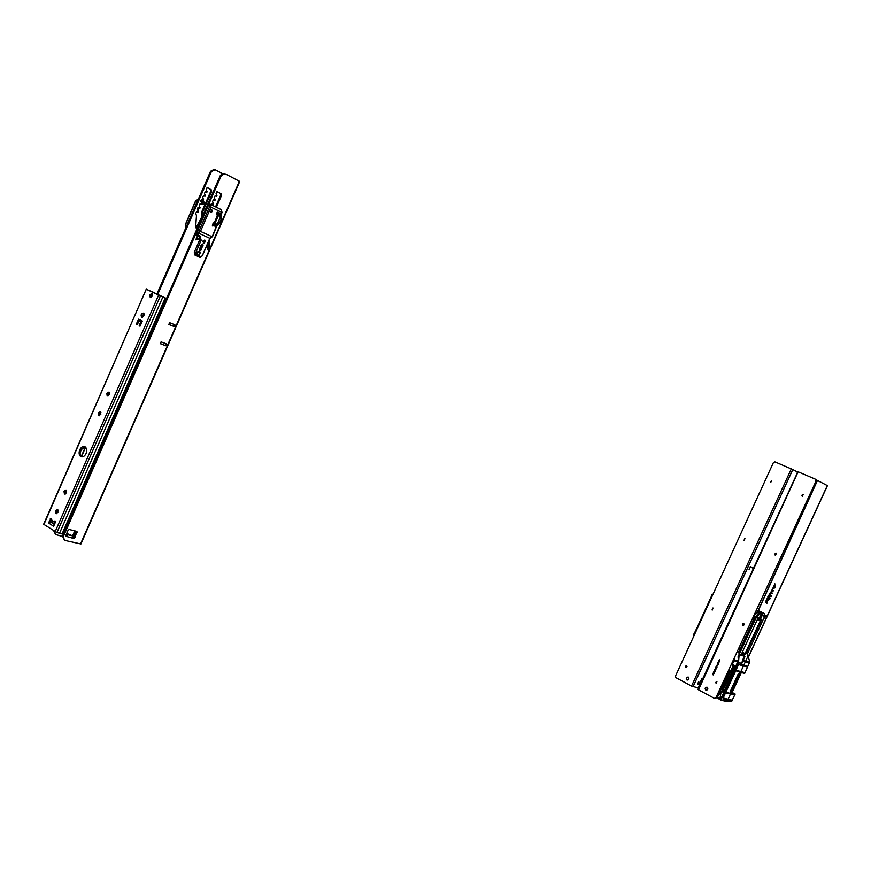 <?xml version="1.0" encoding="UTF-8"?>
<svg xmlns="http://www.w3.org/2000/svg" width="871" height="871" viewBox="0 0 871 871"><rect width="100%" height="100%" fill="white"/><g stroke="black" fill="none" stroke-linecap="round" stroke-linejoin="round"><path stroke-width="1.31" d="M803.16 494.401L802.278 496.35L803.28 494.412M776.377 553.346L775.538 555.197M744.248 624.061L743.66 625.345M816.138 479.779L827.428 485.659L748.407 657.148M766.197 600.794L766.055 602.318L766.926 602.961L767.003 601.295L766.208 602.068L767.231 598.551L766.077 600.729M767.318 600.271L768.255 600.065L768.146 598.497L768.135 600.01L767.188 600.239M768.015 596.853L768.962 597.92L769.55 596.94L768.973 597.626L767.884 596.82M769.213 595.209L769.877 595.927L770.552 595.067L769.877 595.612L769.659 593.924L769.213 595.209M771.227 591.801L770.726 594L772.316 591.257L772.359 589.34L771.216 593.303L771.129 591.692M773.644 586.553L773.045 587.838L773.143 588.752L773.764 588.099L774.874 584.201L773.633 588.056L773.546 586.433M770.759 595.829L771.499 595.568L770.977 596.689L770.748 595.84M765.751 602.003L766.796 603.244M767.863 598.791L768.451 599.324M767.874 600.086L767.493 599.596L767.438 600.859L768.897 598.998L768.178 598.094L767.634 600.228M767.863 596.864L768.832 597.876M769.126 597.364L768.178 596.167L767.787 597.005L768.69 598.148L769.866 596.896L768.886 597.517M770.04 595.372L769.692 593.521L768.549 596.004L769.616 596.156L770.497 594.545L769.812 595.524M770.911 593.456L771.336 591.235L770.443 594.229L772.533 591.093L772.392 588.938L770.672 593.597M773.415 587.685L773.753 585.976L772.871 588.981L774.95 585.845L774.82 583.679L773.557 587.283M774.711 587.381L774.482 588.045L774.798 587.337L775.059 587.871M772.392 593.14L771.782 593.608L772.054 593.009M769.322 598.921L769.714 599.466L769.028 599.575M766.872 602.895L766.556 602.264M766.426 601.894L767.264 598.159L765.903 602.569L766.752 603.636L767.144 602.797L766.948 600.772L766.11 601.643M768.625 599.096L768.113 598.225M768.93 597.321L768.113 596.297M769.844 595.328L769.409 594.773M772.261 591.191L771.967 590.571M771.477 592.106L771.194 591.54M774.678 585.943L774.559 585.323M773.688 586.825L773.622 586.281M775.397 586.325L775.342 586.956L775.397 586.325M773.143 590.592L773.698 590.821M769.518 598.508L770.127 598.584M711.172 598.257L712.151 596.134M694.078 633.413L695.232 631.671L693.49 636.799M712.794 594.719L712.075 596.112M711.03 598.181L712.892 594.501M712.14 595.078L713.088 594.076M710.997 598.649L695.069 631.78M711.694 595.688L695.232 631.671M686.653 665.64L685.825 667.447L686.631 665.618M685.651 666.369L685.684 667.371M685.477 666.914L686.043 665.651M744.182 653.141L742.625 652.292L744.182 653.141L743.464 654.905L742.43 654.546L743.29 654.981L741.384 654.219L752.326 630.473M742.43 652.553L741.842 654.143L743.137 652.51M736.561 664.366L737.628 662.058L733.85 660.599L737.051 661.884M720.415 691.672L722.19 691.792L723.191 689.625M722.19 691.792L723.496 692.336M723.594 692.391L722.963 692.205M724.487 690.453L723.964 690.028L724.596 690.224M733.839 665.782L734.71 665.88L723.278 689.658L723.964 690.028M723.736 689.723L724.705 689.974M730.845 692.434L740.143 672.27L730.508 692.358M734.71 665.88L733.861 665.694M725.576 688.101L733.142 671.595L725.587 688.079M723.278 689.658L722.255 689.288M737.595 662.21L732.413 673.25L737.595 662.21L734.765 669.429M735.57 667.698L737.987 662.417M736.757 665.161L738.085 662.417M724.193 690.801L723.823 691.596L722.407 691.324L723.757 692.042M720.241 691.683L722.222 691.803M719.141 698.901L720.393 699.217L717.519 698.03L717.66 696.778L717.639 697.889L720.491 698.749M721.264 697.355L720.23 696.778L721.112 691.933M732.108 663.974L733.85 660.599M739.022 652.978L739.131 651.998L738.717 652.891M739.131 651.998L740.056 650.278M754.634 614.48L758.391 611.551L757.759 610.462L756.932 612.248M718.205 695.014L729.212 670.452L718.183 695.036M721.373 697.17L720.448 696.942M723.79 691.966L722.538 691.291L723.039 690.191L724.302 690.866L722.984 690.082L724.334 690.801M722.93 694.623L732.413 673.25L723.529 693.632M730.508 692.663L735.168 694.078L731.999 700.567M731.651 701.362L727.372 700.524L731.64 701.362L732.163 700.6M718.782 694.056L718.227 694.971M720.132 691.52L721.33 688.928L722.005 689.288L729.844 670.779L722.277 687.306M716.877 697.889L723.278 700.828L723.943 699.511L723.224 699.206L723.017 696.332L723.67 696.68L723.823 699.522L722.636 700.48L723.224 699.206M716.877 697.671L717.269 696.56L716.877 697.671M730.606 671.084L725.445 682.243L724.759 681.928L729.887 670.801M725.445 682.243L723.006 687.11M757.737 611.584L757.051 612.15M735.853 665.901L734.808 665.814M722.571 687.785L723.17 686.304L722.233 687.6M723.322 686.37L725.51 682.145M739.239 653.043L738.586 652.858M739.904 650.202L738.597 652.793L739.207 653.152M738.085 661.252L735.647 660.621L737.497 660.937L738.075 659.946M737.617 651.421L739.131 651.867L737.617 651.443M740.677 649.82L738.804 648.851L740.023 649.135M742.887 652.902L742.168 654.469M743.431 653.141L742.473 654.557M744.226 654.121L745.424 654.469L744.248 654.469L744.063 655.776L744.226 654.121L743.736 655.188L739.272 654.241L756.093 617.702L761.679 619.455L757.922 618.312L752.751 629.526M754.667 619.401L755.015 617.365M757.955 618.519L757.411 619.706L758.597 620.294L759.262 618.867M754.362 619.248L755.19 617.43L753.731 616.69M752.675 618.715L754.199 619.161L754.732 617.996M740.753 649.657L753.948 620M753.589 619.825L740.339 649.537M739.991 649.374L753.546 619.793L739.936 649.341M758.837 620.359L759.501 618.933L758.597 620.294M755.451 617.735L754.547 619.804L755.56 617.67L754.526 619.706L752.653 618.769L754.526 619.706M752.468 619.183L754.428 620.152L752.435 619.248M723.91 690.148L724.563 690.3M719.087 698.771L720.426 698.934M733.741 660.501L737.051 661.764L738.085 661.122M724.443 693.719L723.649 693.425L720.655 698.357L720.774 699.772L724.139 693.773M720.84 691.901L716.887 697.725L720.698 700.055L716.887 697.725M729.245 670.474L718.433 693.86M739.958 672.292L744.694 673.37L740.198 672.249L738.543 673.555L730.464 691.084L730.704 692.924L735.168 694.078M760.318 618.236L763.192 613.14L761.385 612.378L761.156 612.89L764.27 613.532L758.815 610.745L761.417 612.357L757.999 611.29M755.56 617.811L760.764 612.607L759.425 612.03L755.81 616.526M758.434 611.464L759.447 612.073L755.712 616.548M755.952 616.418L754.144 615.884L755.984 616.788L754.144 615.884L753.807 616.537L755.603 617.615M758.325 613.434L759.055 611.845M757.759 610.462L764.215 613.445M733.97 659.358L733.6 660.164M757.999 611.366L754.863 613.968L758.01 611.333M759.49 611.975L758.499 611.573M720.393 699.01L718.608 698.313M720.818 691.901L720.23 691.683L717.269 696.56L720.219 691.716M717.356 697.584L720.687 698.302M754.33 617.125L753.763 616.701M724.759 681.928L722.788 686.098M725.151 682.015L730.138 670.931M723.943 699.511L723.67 696.68L736.626 668.547L735.919 668.427L726.425 689.037L735.853 668.405L736.746 668.536L738.521 664.497L738.488 663.092L736.507 667.839L738.554 663.169L738.075 656.767M739.414 652.586L754.34 620.185L739.327 652.815M742.43 654.546L741.744 654.404M734.035 694.198L726.577 692.489L726.425 693.076L733.741 694.829M734.678 694.437L726.49 693.033L726.73 692.521L734.732 694.525M731.368 699.99L724.03 698.281L723.725 698.923L723.888 698.335M731.782 700.73L723.801 698.88L724.041 698.368L732.065 700.317M746.959 666.152L739.599 664.214L739.446 664.813L743.464 665.89L742.854 667.219L740.851 671.563L736.844 670.452L736.485 670.997L743.79 673.033M749.256 662.798L743.507 661.263L743.79 660.632L749.517 662.232L748.864 662.036L749.191 662.853L745.358 661.775L743.736 665.292M765.065 616.559L762.495 615.699L762.724 615.187L765.87 616.537L764.607 616.472L747.666 653.196L748.058 655.928L745.641 661.209L748.875 662.123M764.662 616.428L762.419 615.743L762.724 615.1L765.838 616.135M764.281 615.089L764.27 613.543L764.901 615.917M760.764 618.421L756.768 617.093L756.017 617.604L739.141 654.263L738.499 662.515L741.754 663.354M756.017 617.604L760.274 618.856L760.633 618.388L756.344 616.886L761.156 612.955M760.231 618.878L761.69 619.455L745.674 654.219L744.705 654.099M742.146 662.951L744.901 656.494L739.141 654.263M749.746 661.949L744.705 673.348L749.746 661.906L747.503 654.012M747.645 666.5L746.665 666.794L747.438 666.892M743.464 665.89L746.665 666.794M740.851 671.563L744.759 672.608L744.563 673.131M725.63 701.264L723.409 700.752L725.63 701.264L726.153 700.273M760.982 619.335L744.955 653.849M759.958 613.293L760.329 612.476M761.189 612.901L761.592 613.478L759.403 617.8L756.344 616.886M759.403 617.8L760.1 618.138L759.403 617.8M759.708 612.084L760.677 612.694L755.571 617.691M725.837 688.874L724.933 690.845L725.608 691.204L724.128 693.654M728.374 683.702L725.728 689.146L726.425 689.037M724.182 693.817L723.017 696.332M720.84 700.034L722.636 700.48L720.774 699.772M725.695 689.451L735.581 667.817L736.539 668.003M762.31 613.369L760.742 617.985L762.626 613.99L761.167 612.89M728.167 683.746L726.044 689.625M724.149 699.021L730.41 700.48M745.402 661.731L743.562 661.209L743.79 660.708L745.641 661.209M743.584 652.782L742.974 654.731M743.464 654.905L744.161 653.381M743.725 655.482L744.161 654.567L743.812 655.558M723.801 699.5L727.525 700.36L724.041 699.794L723.365 700.796L724.041 699.794M764.444 614.98L766.393 615.895L763.442 618.976L747.666 653.196L748.058 655.896M738.858 663.277L733.632 671.9M731.814 701.209L727.525 700.36L727.808 699.859M723.649 693.425L720.045 699.391M727.35 700.513L731.738 701.34M761.102 612.814L756.213 616.908M766.393 615.895L765.065 615.307M741.874 662.559L744.008 656.484L744.868 656.93L741.548 662.973M738.499 662.515L739.163 654.469M756.464 617.757L756.703 617.104M756.376 616.254L759.773 612.204M735.581 667.817L733.687 672.053M738.521 664.497L736.594 668.482L735.853 668.405M728.352 683.713L733.785 672.26M765.293 616.058L765.914 616.33M740.067 671.356L744.727 672.608L736.616 671.051L744.487 673.152M771.445 480.498L770.53 482.501L771.445 480.498M744.803 538.561L743.888 540.553L744.803 538.561M712.946 607.958L712.043 609.94L712.946 607.958M685.989 667.622L686.174 666.631M687.023 680.022L686.914 679.979C685.738 678.237 686.152 677.257 688.144 677.05L688.242 677.094C689.418 678.836 689.005 679.805 687.023 680.022L687.284 680.066C686.108 678.324 686.522 677.355 688.504 677.137M712.347 610.027L713.001 607.98M744.106 540.619L744.934 538.637M770.672 482.545L771.641 480.618M701.395 681.677L697.943 687.861L691.53 686.054L675.918 677.649L675.482 676.07L773.437 462.534L774.918 461.859L792.795 469.556L797.237 471.864L797.215 473.203L702.712 678.792M698.988 682.167L697.333 683.898M697.54 684.138L698.498 682.047L699.435 682.287L698.455 684.356L697.431 684.073M700.589 681.242L702.048 678.444M748.984 569.786L750.399 566.923M776.181 553.172L775.342 555.186M776.05 553.096L775.125 555.11L776.05 553.096M742.887 625.28L743.758 623.375L743.115 625.454M743.725 623.353L742.8 625.367L743.725 623.353M716.866 681.655L716.027 683.702M707.056 687.175C705.042 687.382 704.628 688.373 705.826 690.126L705.935 690.18C707.949 689.963 708.363 688.983 707.165 687.23L705.477 688.351L706.327 690.278M714.949 671.585L714.231 670.681L715.331 670.746L714.949 671.585M716.702 667.774L715.929 666.99L717.04 667.034L716.702 667.774M716.702 665.302L717.628 665.803L716.681 665.629L717.062 665.128M718.521 663.854L717.606 663.343L718.521 663.854M719.435 661.851L718.521 661.35L719.435 661.851M719.773 660.436L719.631 659.543M715.875 697.791L816.149 480.857L715.875 697.791L714.405 698.368L698.488 689.799L798.097 471.832M815.822 480.694L815.321 479.148L798.609 471.995M713.207 674.731L712.826 673.74L713.567 674.622L712.456 674.535L713.447 674.579L712.761 673.893M718.902 660.523L719.827 661.024L718.891 660.839L719.261 660.338M718.891 663.049L717.976 662.548L718.891 663.049M717.301 663.996L718.161 664.606L717.301 663.996M716.223 668.808L715.243 668.471L716.223 668.177L715.614 667.676L716.528 668.155L715.548 668.449L716.223 668.808M715.57 670.245L714.438 670.235L714.808 669.429L715.57 670.245M714.568 672.401L713.85 671.541L714.568 672.401M714.035 673.61L713.077 673.152L714.035 673.61M716.234 697.878L714.819 698.488M815.452 479.213L816.149 480.857M713.175 674.894L712.554 674.415M718.161 664.606L717.443 664.235M716.637 667.905L715.722 667.436L716.3 666.75M717.04 667.044L716.452 667.175M716.191 667.502L716.256 666.903M716.169 668.95L715.243 668.471M715.352 668.329L716.223 668.177M716.267 668.188L715.548 667.817M715.505 670.376L714.688 669.962M714.47 670.245L714.841 669.451M714.895 671.715L714.231 670.681M714.264 670.692L715.331 670.757M714.514 672.543L713.589 672.074M714.176 671.595L714.089 672.151M713.599 673.904L713.904 673.25M729.081 669.973L731.64 670.79L732.914 668.013L731.009 670.703L731.607 671.312L730.214 670.975L731.694 671.258L733.981 665.292L732.326 664.889L733.905 664.998M733.404 666.086L732.522 666.032L732.565 665.172L733.447 664.976L733.349 666.25M733.393 665.204L733.001 665.825M731.596 671.323L733.981 665.302L732.936 668.013L732.359 667.861L732.326 664.889L731.596 664.508M48.438 522.905L53.643 526.269L55.374 522.317L55.145 521L52.456 521.348L51.095 518.397L48.438 522.905L50.235 521.794L54.427 524.494M86.055 453.541C87.165 450.416 86.817 448.151 84.999 446.747C82.963 445.963 81.221 446.986 79.751 449.806C78.63 452.942 78.989 455.206 80.818 456.611C82.843 457.384 84.585 456.36 86.055 453.541M84.988 446.736L80.763 450.111C79.642 453.236 80.001 455.5 81.83 456.905L80.818 456.611M149.877 294.67L152.229 293.385L152.545 295.966L150.193 297.24L149.877 294.67M150.923 297.414L150.846 295.073L152.469 293.614M143.443 313.092C141.244 313.484 140.612 314.801 141.57 317.033L141.69 317.109C143.889 316.717 144.51 315.4 143.563 313.168L143.443 313.092M143.802 313.386L142.3 317.196M100.807 414.378L100.405 411.667L98.216 412.919L98.619 415.63L100.807 414.378M100.655 411.874L99.218 413.246L99.37 415.75L100.894 412.244M106.795 393.267L109.017 392.015L109.398 394.705L107.187 395.967L106.795 393.267M109.485 392.571L107.95 396.087L107.797 393.605L109.267 392.222M66.523 492.834L66.054 490.025L63.986 491.266L64.454 494.075L66.523 492.834M66.327 490.231L65.009 491.538L65.205 494.151M55.461 510.787L57.497 509.557L57.976 512.388L55.94 513.629L55.461 510.787M56.691 513.683L56.484 511.048L57.769 509.753M165.642 298.143L146.252 289.139L43.931 524.429L56.931 532.551L62.462 534.043L165.642 298.143L162.833 297.011L59.446 533.455M140.59 322.303L139.208 325.46L140.144 326.037M137.455 324.012L137.248 324.567M55.461 521.446L53.24 521.598M51.411 518.866L50.072 521.773M139.208 325.46L140.187 325.961L142.158 320.92L138.674 319.178L136.312 324.012L137.291 324.502L139.055 321.018L140.623 321.824M136.366 324.404L137.106 324.698L136.366 324.404M139.262 325.863L140.002 326.157L139.262 325.863M160.144 295.792L146.589 289.346M56.931 532.551L160.373 295.933L162.833 297.011M50.289 521.272L54.612 524.048M50.877 519.933L51.737 520.477M53.447 521.587L55.2 522.709M51.574 520.063L50.899 519.889M54.459 524.418L50.376 521.827M149.725 290.794L154.82 292.972M161.756 296.303L152.338 291.861L159.012 295.258M149.768 290.718L153.307 292.275M152.621 293.854L151.075 297.392M143.976 313.647L142.43 317.175M85.608 447.226L81.482 456.676M66.621 490.678L65.14 494.075M58.085 510.232L56.615 513.596M152.131 291.698L154.842 292.906M161.854 296.543L159.034 295.204M143.269 351.176L142.681 351.96L143.094 351.035M137.433 324.164L137.945 320.43L140.558 321.573L140.187 325.961M140.645 321.813L142.223 320.996L138.543 319.167M140.579 321.715L138.554 320.691L138.609 321.475M141.004 324.066L141.244 322.085L140.645 321.954M144.651 348.509L143.78 348.16M154.417 326.179L153.525 325.841M142.877 352.047L142.234 352.962L142.387 351.307M138.326 322.128L138.391 319.298L139.512 319.592M145.272 344.72L143.519 348.716M139.654 359.941L138.848 359.527L138.293 361.868L138.837 359.505L141.777 352.722L138.859 359.494L139.665 359.908M140.656 321.911L140.155 326.004M141.766 352.722L142.485 351.078M203.716 195.442L204.086 196.008M197.684 227.255L196.193 228.082L195.659 226.983L196.465 215.638L195.725 213.493L196.704 211.446L197.902 212.339L198.425 211.903L197.477 209.497L198.446 207.45L199.644 208.343L200.167 207.908L199.219 205.491L200.188 203.455L201.397 204.337L201.92 203.901L200.972 201.484L201.93 199.448L203.139 200.341L203.662 199.905L202.725 197.488L203.672 195.452L204.892 196.345L205.414 195.91L204.478 193.482L205.414 191.446L206.645 192.339L207.167 191.903L206.22 189.475L207.156 187.439L211.25 189.802L211.642 191.489L202.801 211.707L202.344 216.607M205.469 191.435L205.839 192.001M207.211 187.428L210.412 189.453L210.804 191.141L201.963 211.348L201.234 218.186L195.855 227.788L196.694 228.148M196.737 211.446L197.086 211.991M198.479 207.44L198.838 207.995M200.221 203.444L200.58 203.999M201.974 199.437L202.333 200.003M209.269 240.222L209.247 248.137L207.646 249.607L207.113 245.187M210.782 204.554L211.751 203.564L212.97 204.456L213.493 204.021L212.557 201.582L213.504 199.546L214.723 200.428L215.246 199.992L214.32 197.565L215.257 195.518L216.487 196.411L217.01 195.975L216.073 193.536L217.01 191.489L221.103 193.852L221.484 195.55L216.367 207.254M215.311 195.507L215.67 196.073M213.547 199.535L213.907 200.09M212.121 204.097L211.795 203.553M174.897 324.741L175.202 325.928L174.309 326.603L168.898 324.491L169.486 322.618L174.897 324.741M166.503 343.903L166.818 345.09L165.882 345.765L160.471 343.729L161.091 341.857L166.503 343.903M224.958 173.699L239.754 181.473L80.938 543.972L64.53 540.347L62.538 536.209L220.428 175.256L224.097 173.351L224.958 173.699L221.288 175.604L220.428 175.256M197.978 238.992L197.096 237.369L196.215 239.383L198.022 239.013L197.096 237.369M196.966 237.086L196.215 239.383M195.921 239.481L198.022 239.013M195.833 239.601L198.163 239.079L196.998 236.945M198.446 239.209L197.096 236.727L195.746 239.819L198.163 239.079M166.002 344.676L164.891 345.319L160.21 343.522M174.385 325.525L173.285 326.157L168.658 324.317M54.47 531.266L55.57 534.533L63.322 536.71L221.288 175.604M63.322 536.71L64.53 540.347M66.174 535.937L67.219 535.208L66.947 536.438L65.946 536.634L65.761 535.621L68.112 530.254L69.266 529.524L76.986 531.43L74.841 537.799L73.512 538.452L65.673 536.209M76.463 531.277L73.251 538.017M217.064 191.478L220.254 193.504L220.635 195.202L215.54 206.852M213.852 224.13L212.916 226.003M208.419 242.171L208.409 247.767L207.287 249.291M67.241 525.474L66.305 525.246M55.57 534.533L53.708 530.777M210.542 171.282L214.201 169.399L215.05 169.736L211.381 171.62L210.542 171.282L156.922 293.984M211.381 171.62L157.738 294.376M223.063 173.895L215.05 169.736M67.219 535.208L66.37 534.228M75.048 530.94L72.848 535.959L73.24 537.94M66.784 534.5L72.837 535.959L66.719 533.433M63.028 532.747L63.964 532.976M63.55 531.539L64.487 531.767M210.673 212.252L209.476 211.12L210.107 209.541L209.432 211.098L210.63 212.241L212.382 211.577M212.317 211.544L211.511 210.216M221.071 214.233L221.8 212.372L210.967 207.146L200.493 231.37L198.131 232.916L198.261 235.214L200.145 236.074L201.157 240.244L195.681 252.895L196.084 254.55L200.766 256.629L202.235 255.824L209.813 238.306L198.131 232.916L197.347 231.033L199.154 230.771L209.628 206.536L208.681 204.674L196.476 232.916L197.194 235.845L199.067 236.705L199.775 239.623L194.309 252.285L199.818 239.645L199.067 236.705M199.742 251L199.437 249.019L199.916 250.837L199.47 249.03L201.179 245.089L202.78 243.967L201.136 245.067L199.786 249.171M202.725 245.785L201.016 249.737M196.596 253.603L196.911 251.969L197.673 252.677L197.401 251.893L196.378 253.211M196.998 254.582L197.608 252.797L196.639 253.613M198.229 251.599L197.173 254.517L199.1 255.377L200.319 252.546L198.37 251.523L200.33 252.546L199.111 255.377L196.998 254.441L198.37 251.523L197.412 252.71M203.781 241.8L203.324 242.922L204.152 243.455L203.368 243.096M202.747 241.703L203.281 240.472M203.324 242.922L204.293 243.368L205.545 240.548L204.696 240.015L205.523 240.538L204.304 243.368L205.512 240.527L204.772 240.189L203.411 243.107L204.064 241.202M208.681 204.674L210.368 204.326M221.201 214.614L222.04 212.47L221.354 209.671M202.78 243.967L201.136 245.067M211.816 210.107L210.151 209.563L209.432 211.098M209.704 211.076L210.836 211.773M204.043 241.191L203.77 240.396L202.987 241.735L203.803 241.811M199.916 250.837L201.353 249.879M197.456 252.057L197.695 252.699M196.781 253.537L197.434 253.298M210.161 209.573L211.751 209.769M199.154 230.771L212.176 236.77L209.889 238.327M210.738 238.284L212.774 235.584M209.323 204.935L210.423 204.347L221.474 209.726L221.876 212.393M205.698 202.801L200.94 200.504M185.904 227.56L186.459 226.286L185.425 224.783L195.812 200.733L197.815 200.112L186.917 225.349M196.149 220.091L196.084 221.016M716.735 697.442L729.038 670.365M731.978 663.909L733.469 660.621M758.118 610.538L817.314 480.367M739.588 651.726L740.208 650.365M758.293 610.593L817.477 480.444M732.021 692.369L741.167 672.521M748.352 656.93L827.308 485.572M696.256 630.68L694.535 633.653M693.458 636.875L693.882 633.979M694.361 634.142L693.436 636.919M687.034 666.424L686.566 667.436M730.464 691.051L730.704 692.924M735.135 694.024L731.107 691.879L735.135 694.024M742.745 652.346L742.56 651.65M720.578 698.531L717.519 698.03M725.086 683.18L730.649 671.095L725.075 683.191M733.524 660.338L732.555 664.203M717.279 696.55L720.644 691.922M722.397 689.005L724.814 683.8L722.397 689.005M757.019 612.182L757.378 611.398M734.83 657.496L734.329 660.73L734.58 658.03M735.995 660.577L737.421 661.209M738.554 649.396L740.426 650.354M740.622 649.929L738.75 648.971M753.796 619.923L740.198 649.483M740.383 650.452L738.51 649.494M729.484 701.601L725.848 700.926M720.263 691.716L717.312 696.56M758.064 611.322L754.841 614.011M759.425 612.019L756.366 616.265M758.478 611.627L754.526 614.708M756.736 617.234L754.079 615.939M738.619 656.353L739.381 652.836L754.428 620.152M754.547 619.804L752.62 618.846M734.013 659.271L733.872 660.12M732.359 664.105L733.6 661.927M733.48 660.523L733.142 661.71M723.681 693.414L732.87 673.479M730.497 694.035L728.091 699.261M761.7 619.335L756.507 617.735M739.577 654.502L744.063 655.776M744.901 656.494L739.49 654.676M723.768 696.713L736.746 668.536M761.592 613.478L762.626 613.99M760.742 617.985L759.741 617.495M721.177 698.651L723.659 693.534M762.277 613.391L761.592 613.053M725.717 701.22L723.442 700.698M756.801 615.895L759.762 612.248M728.559 683.964L726.773 688.21M729.789 701.003L729.528 701.58L729.8 701.003M747.362 666.914L739.512 664.758L747.601 666.413M748.635 662.635L749.332 662.787M744.052 655.721L743.322 655.569M756.779 617.147L760.492 618.377M724.041 693.752L721.09 698.586M738.162 656.146L738.521 656.93M735.755 668.329L734.013 672.107M766.371 615.797L763.998 618.247M738.107 674.176L730.464 691.084M738.107 674.187L738.521 673.566M740.143 672.27L738.543 673.566M743.137 655.983L744.912 656.952M755.995 616.864L755.56 617.713M760.677 612.694L755.952 616.842M738.488 663.092L738.162 664.29M716.06 683.55L716.92 681.688M775.157 555.132L776.094 553.118M802.235 496.318L803.116 494.401M715.81 682.614L716.082 682.015M742.615 624.355L742.909 623.734M774.918 554.163L775.212 553.521M801.951 495.436L802.256 494.772M691.53 686.054L791.314 468.87M693.033 686.696L792.795 469.556M698.455 684.356L697.823 684.018M732.489 664.9L732.369 667.807L730.562 670.833M730.192 670.964L728.929 670.3L730.192 670.964M731.782 664.116L732.62 664.627M733.981 665.292L731.89 663.865L733.861 664.965M730.257 670.986L731.531 671.312M147.101 289.444L148.244 290.087M158.576 295.117L55.156 531.713M147.439 289.695L146.252 289.139M164.053 297.468L165.25 298.013L62.004 534.075M51.193 519.225L50.159 518.964M55.417 521.315L54.557 521.098M139.698 321.268L139.055 321.018M137.291 324.393L136.312 324.012M82.081 448.086L80.132 452.539M152.414 293.625L150.814 297.261M143.78 313.364L142.104 317.207M109.311 392.277L107.754 395.826M100.709 411.939L99.174 415.467M85.391 447.019L81.253 456.469M66.446 490.373L64.955 493.792M57.911 509.916L56.43 513.313M160.416 295.911L159.251 295.28M153.732 325.362L154.613 325.721M142.757 350.458L143.53 351.067M142.256 321.159L138.391 319.298M142.659 350.697L143.432 351.296L142.659 350.697M143.465 351.209L142.692 350.599M142.768 350.436L143.541 348.727M138.271 361.846L140.873 354.758M203.912 195.833L204.75 196.182M205.665 191.827L206.503 192.175M196.792 227.026L197.619 227.385M196.922 211.827L197.761 212.176M198.664 207.831L199.503 208.18M200.417 203.825L201.255 204.184M202.159 199.829L202.997 200.178M80.459 544.114L239.427 181.222M164.891 345.319L165.708 345.733M173.285 326.157L174.102 326.56M77.171 532.453L76.398 531.963M74.841 537.799L74.068 537.298M212.753 204.108L211.903 203.76M212.829 204.293L211.98 203.945M214.506 200.09L213.656 199.731M214.582 200.276L213.733 199.916M216.269 196.062L215.42 195.714M216.346 196.247L215.496 195.899M218.033 192.045L217.184 191.696M218.12 192.251L217.271 191.903M218.262 192.415L217.402 192.066M221.103 193.852L220.254 193.504M221.484 195.55L220.635 195.202M209.247 248.137L208.409 247.767M74.764 530.864L72.609 535.807M203.836 195.648L204.674 195.997M202.083 199.644L202.921 199.992M200.341 203.64L201.179 203.999M198.588 207.646L199.426 207.995M196.846 211.642L197.673 211.991M201.822 211.914L202.66 212.274M201.963 211.348L202.801 211.707M210.804 191.141L211.642 191.489M210.412 189.453L211.25 189.802M207.559 188.016L208.398 188.365M207.418 187.853L208.256 188.201M207.331 187.646L208.169 187.994M205.578 191.642L206.427 191.99M215.91 226.046L215.289 226.373L215.638 225.001L217.26 224.391L220.592 216.694L219.982 215.039L220.722 213.831L221.332 217.336L220.766 220.646L218.686 224.076L215.91 226.046C220.439 223.564 222.105 219.721 220.907 214.506M221.299 216.683L218.273 215.768L214.985 223.357L213.406 223.945L215.921 225.622M215.093 226.199L213.014 225.502L213.439 223.934L215.856 224.979L213.123 223.107L214.353 222.638L217.325 215.768L216.846 214.484C216.618 212.263 217.293 211.62 218.861 212.557L219.056 213.134M213.406 225.502L212.339 225.937L213.123 223.107M212.698 235.562L216.433 226.068M201.157 240.244L199.775 239.623M202.235 255.824L200.504 257.381L195.06 255.192L194.353 252.296L195.681 252.895M210.532 204.402L221.212 209.573M200.145 236.074L199.111 236.727L197.227 235.867L196.476 232.916M197.859 233.537L196.519 232.938L197.347 231.033M198.261 235.214L197.194 235.845M209.378 204.043L210.684 204.5L210.967 207.146L209.628 206.536M201.266 249.933L199.884 250.902M202.801 244.141L203.041 245.829M202.997 245.764L202.78 244.207M201.767 245.208L199.949 249.4M196.606 253.232L196.911 251.969M202.987 241.735L203.466 240.625M211.816 209.955L212.382 211.566M211.675 210.444L210.27 209.769M198.958 255.453L200.286 252.383M196.084 254.55L195.06 255.192M200.766 256.629L199.742 257.272M210.063 238.371L202.312 255.845M217.739 224.925L214.353 222.638M221.049 214.342C222.17 219.677 220.45 223.673 215.877 226.297M220.603 214.799L217.674 214.157L218.273 215.768L217.325 215.768M218.719 212.97L216.846 214.484M218.861 212.557L221.038 214.157M198.316 207.483L197.488 209.541M197.597 209.791L198.73 207.919M198.131 207.57L197.423 209.345L198.153 207.559M197.423 209.356L197.946 207.712M197.739 210.107L199.002 208.06L197.739 210.118M205.349 203.596L201.103 201.778L205.251 203.814M201.103 201.778L205.273 203.792M204.729 205.023L201.93 203.672M198.316 199.263L197.184 199.84M185.643 228.18L186.459 226.286M198.958 208.049L197.706 210.031M199.328 205.741L200.286 203.542L199.317 205.719M197.249 227.222L196.53 228.158M198.153 199.209L197.379 199.252M197.837 207.799L197.369 208.975M195.714 226.242L197.412 225.785M196.868 226.863L196.236 227.636M197.554 225.502L195.725 226.112M732.152 692.434L741.308 672.554M711.422 595.437L711.64 594.893M733.948 659.401L733.839 660.066M737.018 663.386L732.413 673.25M722.647 694.47L722.549 695.254M755.135 617.397L754.362 617.136M747.329 666.957L747.623 666.348M734.405 694.982L734.71 694.372M736.235 667.589L735.516 667.785M722.582 700.524L723.278 700.828M744.672 673.381L740.459 672.347M764.27 613.532L763.181 613.097M725.728 689.146L726.24 687.927M701.939 678.378L702.81 678.847M700.545 681.231L701.482 681.732M750.279 566.869L753.567 568.436M797.999 471.755L697.943 689.429M43.659 524.233L146.284 289.205M138.576 319.232L141.733 320.811M165.065 345.352L165.882 345.765M173.492 326.2L174.309 326.603M208.093 249.672L207.309 249.324M200.352 252.557L198.283 251.501M201.288 249.923L199.862 250.924M202.812 244.076L203.063 245.883M211.805 209.867L212.404 211.577M212.415 236.879L216.781 225.883M215.866 226.308C220.57 223.651 222.312 219.634 221.071 214.244M185.763 227.473L185.273 224.718L195.659 200.668L198.261 199.383M185.24 229.182L186.078 226.732M199.35 205.785L200.308 203.574"/></g></svg>

